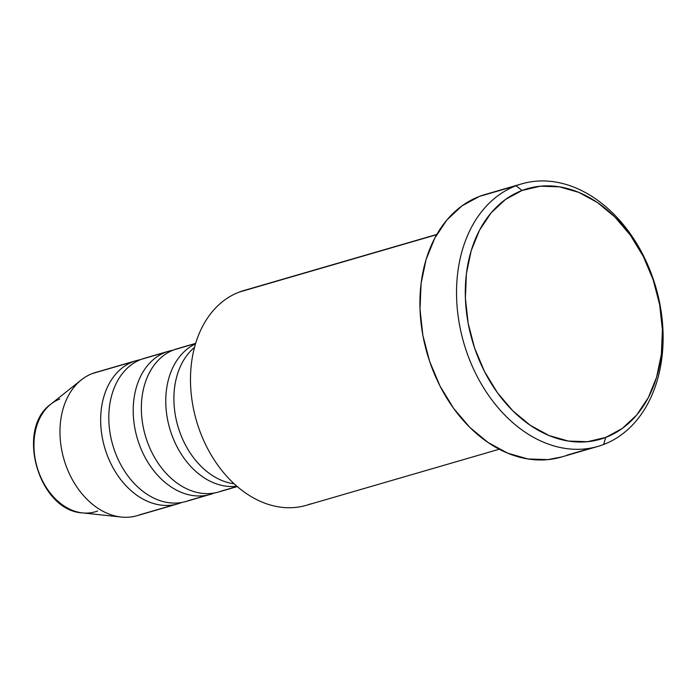 <?xml version="1.0" encoding="UTF-8"?>
<svg xmlns="http://www.w3.org/2000/svg" width="698" height="698" viewBox="0 0 698 698"><rect width="100%" height="100%" fill="white"/><g stroke="black" fill="none" stroke-linecap="round" stroke-linejoin="round"><path stroke-width="1.05" d="M234.17 483.801A74.555 54.531 73.8 0 1 177.885 426.19A74.555 54.531 73.8 0 1 194.506 347.377A74.555 54.531 73.8 0 0 176.297 420.039A74.555 54.531 73.8 0 0 224.582 481.515M195.475 343.922A74.555 54.531 -106.2 0 0 169.745 428.555A74.555 54.531 -106.2 0 0 236.84 486.192A74.555 54.531 -106.2 0 1 173.837 440.01A74.555 54.531 -106.2 0 1 180.93 355.081M195.641 343.372L176.873 348.834A74.555 54.531 73.8 0 0 173.811 349.864A74.555 54.531 73.8 0 0 146.659 439.871A74.555 54.531 73.8 0 0 221.58 490.991L237.154 486.462L221.58 490.991M214.373 492.989A74.555 54.531 -106.2 0 1 213.44 493.355A74.555 54.531 -106.2 0 1 138.518 442.235A74.555 54.531 -106.2 0 1 165.67 352.228A74.555 54.531 -106.2 0 1 168.742 351.199A74.555 54.531 -106.2 0 1 172.868 350.23M168.742 351.199L144.32 358.301A74.555 54.531 73.8 0 0 141.258 359.322A74.555 54.531 73.8 0 0 114.106 449.338A74.555 54.531 73.8 0 0 189.027 500.457L207.227 495.161L189.027 500.457M181.829 502.455A74.555 54.531 -106.2 0 1 180.887 502.822A74.555 54.531 -106.2 0 1 105.965 451.702A74.555 54.531 -106.2 0 1 133.117 361.695A74.555 54.531 -106.2 0 1 136.189 360.665A74.555 54.531 -106.2 0 1 140.315 359.697M436.791 234.441L243.776 290.56A111.837 81.797 73.8 0 0 239.17 292.104A111.837 81.797 -106.2 0 1 248.488 289.391M516.04 185.764L522.095 190.467A130.474 95.425 -106.2 0 1 653.206 279.924A130.474 95.425 -106.2 0 1 605.69 437.437L603.613 444.504A136.695 99.971 73.8 0 0 653.389 279.488A136.695 99.971 73.8 0 0 516.04 185.764A136.695 99.971 -106.2 0 1 521.659 183.879A136.695 99.971 -106.2 0 1 654.645 283.344A136.695 99.971 -106.2 0 1 603.613 444.504A136.695 99.971 -106.2 0 1 597.985 446.388A136.695 99.971 -106.2 0 1 465.008 346.923A136.695 99.971 -106.2 0 1 516.04 185.764L479.413 196.417L516.04 185.764A136.695 99.971 73.8 0 0 466.264 350.78A136.695 99.971 73.8 0 0 603.613 444.504L605.69 437.437L622.311 428.432L636.689 415.022L648.268 397.729L656.6 377.208L661.372 354.27L662.402 329.77L659.645 304.668L653.206 279.924L643.329 256.489L630.407 235.261L614.929 217.052L597.488 202.568L578.755 192.369L559.456 186.846L540.322 186.2L522.095 190.467L505.474 199.471L491.104 212.881L479.526 230.174L471.185 250.695L466.412 273.633L465.392 298.133L468.149 323.235L474.588 347.979L484.456 371.415L497.377 392.642L512.856 410.852L530.297 425.335L549.029 435.535L568.338 441.057L587.463 441.703L605.69 437.437A130.474 95.425 -106.2 0 1 474.588 347.979A130.474 95.425 -106.2 0 1 522.095 190.467L516.04 185.764M173.811 349.864L195.597 343.529L173.811 349.864A74.555 54.531 73.8 0 0 145.969 437.768A74.555 54.531 73.8 0 0 218.509 492.02L237.276 486.567M310.828 503.799A111.837 81.797 -106.2 0 1 198.45 427.115A111.837 81.797 -106.2 0 1 239.17 292.104L436.643 234.685L239.17 292.104A111.837 81.797 73.8 0 0 197.421 423.956A111.837 81.797 73.8 0 0 306.221 505.343L499.236 449.224M592.227 447.811L566.994 455.148L592.227 447.811M521.659 183.879L485.04 194.524A136.695 99.971 73.8 0 0 479.413 196.417A136.695 99.971 73.8 0 0 428.389 357.577A136.695 99.971 73.8 0 0 561.366 457.042L597.985 446.388M136.189 360.665L95.495 372.496A74.555 54.531 73.8 0 0 92.433 373.526A74.555 54.531 -106.2 0 1 98.636 371.72M174.674 504.628L140.202 514.653L174.674 504.628M140.202 514.653A74.555 54.531 -106.2 0 1 121.208 517.035A74.555 54.531 -106.2 0 1 63.954 459.31A74.555 54.531 -106.2 0 1 81.326 379.887A74.555 54.531 -106.2 0 1 92.433 373.526L133.117 361.695L92.433 373.526A74.555 54.531 73.8 0 0 64.591 461.43A74.555 54.531 73.8 0 0 137.131 515.682L177.816 503.851A74.555 54.531 -106.2 0 1 105.285 449.599A74.555 54.531 -106.2 0 1 133.117 361.695M141.258 359.322L165.67 352.228L141.258 359.322A74.555 54.531 73.8 0 0 113.425 447.235A74.555 54.531 73.8 0 0 185.956 501.487L210.368 494.385A74.555 54.531 -106.2 0 1 137.838 440.133A74.555 54.531 -106.2 0 1 165.67 352.228M213.44 493.355A74.555 54.531 -106.2 0 1 210.368 494.385M180.887 502.822A74.555 54.531 -106.2 0 1 177.816 503.851M50.893 404.116A59.147 43.259 73.8 0 0 37.107 467.119A59.147 43.259 73.8 0 0 82.521 512.908C38.844 510.823 15.155 429.279 50.893 404.116L81.326 379.887M561.742 456.928L547.895 459.616L527.854 458.944L507.638 453.15L488.007 442.462L469.737 427.298L453.525 408.225L439.984 385.985L429.645 361.424L422.901 335.502L420.004 309.205L421.086 283.545L426.085 259.508L434.819 238.018L446.947 219.905L462.006 205.849L479.413 196.417L490.816 193.093M97.589 511.015A59.147 43.259 -106.2 0 1 77.068 511.896A59.147 43.259 -106.2 0 1 36.889 466.369A59.147 43.259 -106.2 0 1 47.665 407.021A59.147 43.259 -106.2 0 1 59.696 399.064M121.208 517.035L82.521 512.908"/></g></svg>
